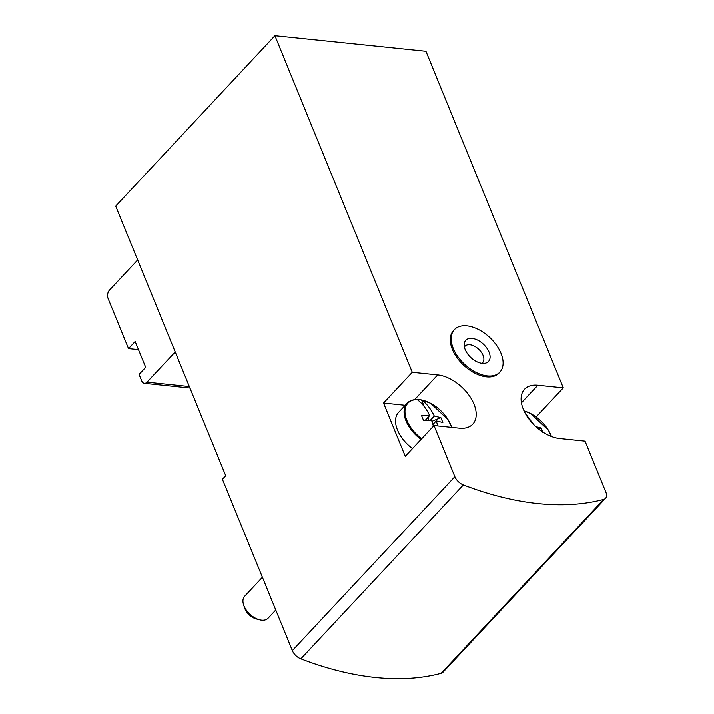 <?xml version="1.0" encoding="UTF-8"?>
<svg xmlns="http://www.w3.org/2000/svg" width="714" height="714" viewBox="0 0 714 714"><rect width="100%" height="100%" fill="white"/><g stroke="black" fill="none" stroke-linecap="round" stroke-linejoin="round"><path stroke-width="1.07" d="M137.668 259.941L109.447 290.152A6.024 3.829 -84.1 0 0 108.109 298.55L128.529 348.593L138.48 349.619M128.529 348.593L135.16 341.488L145.701 367.317L139.069 374.422L141.702 380.874A6.024 3.829 -84.1 0 0 144.398 383.32A6.024 3.829 -84.1 0 0 146.995 382.168L175.225 351.957M454.863 476.649L292.338 650.615L222.402 479.237L225.713 475.685L115.704 206.114L274.917 35.7L412.264 372.271L383.525 403.035L405.257 456.308L434.005 425.535L454.863 476.649A10.041 5.935 43.1 0 0 463.368 484.895A301.183 178.027 43.1 0 0 603.669 499.372A10.041 5.935 43.1 0 0 605.526 498.292A10.041 5.935 43.1 0 0 605.891 492.232L585.034 441.118L559.606 438.494A33.13 19.581 43.1 0 1 528.226 418.038A33.13 19.581 43.1 0 1 524.531 389.246A33.13 19.581 43.1 0 1 537.874 385.23L563.301 387.854L425.946 51.283L274.917 35.7M536.107 416.958L563.301 387.854M292.338 650.615A10.041 5.935 43.1 0 0 300.844 658.852A301.183 178.027 43.1 0 0 441.136 673.329A10.041 5.935 43.1 0 0 442.992 672.249L605.526 498.292M454.399 329.618L453.515 330.564A31.121 18.394 43.1 0 0 452.364 349.342A31.121 18.394 43.1 0 0 474.944 373.208A31.121 18.394 43.1 0 0 498.997 373.056L499.88 372.11A31.121 18.394 -136.9 0 1 464.582 364.31A31.121 18.394 -136.9 0 1 454.399 329.618A31.121 18.394 -136.9 0 1 478.442 329.457A31.121 18.394 -136.9 0 1 501.023 353.332A31.121 18.394 -136.9 0 1 499.88 372.11M412.264 372.271L437.7 374.895L414.593 399.626M434.005 425.535L459.432 428.159A33.13 19.581 43.1 0 0 472.775 424.143A33.13 19.581 43.1 0 0 469.08 395.351A33.13 19.581 43.1 0 0 437.7 374.895M405.222 405.275L383.525 403.035M489.054 352.091A15.521 9.175 -136.9 0 1 484.77 363.301A15.521 9.175 -136.9 0 1 470.874 357.571A15.521 9.175 -136.9 0 1 464.207 344.094A15.521 9.175 -136.9 0 1 474.971 339.016A15.521 9.175 -136.9 0 1 489.054 352.091M464.412 347.022A12.049 7.122 -136.9 0 1 473.605 345.781A12.049 7.122 -136.9 0 1 483.066 355.367A12.049 7.122 -136.9 0 1 481.843 363.301M427.775 417.583L428.784 417.69L428.445 416.869M424.268 406.632L421.537 399.938A28.926 17.1 43.1 0 0 419.172 399.572A28.926 17.1 43.1 0 0 416.914 399.456C412.505 399.599 409.22 400.884 407.069 403.294L398.546 412.415A29.113 17.207 -136.9 0 0 412.505 448.553M432.916 424.464L436.263 420.885L442.841 422.465L440.859 417.619L431.943 421.296M430.265 420.35L434.291 416.039L440.859 417.619M436.263 420.885L437.807 425.928M451.65 427.356A28.605 16.904 -136.9 0 0 421.804 400.027L421.804 400.027C426.811 403.776 430.979 409.113 434.291 416.039M428.284 420.314L428.784 417.69M421.724 438.682A28.605 16.904 -136.9 0 1 405.079 413.692A28.605 16.904 -136.9 0 1 417.181 399.554L417.181 399.554C422.197 403.303 426.356 408.64 429.667 415.566L425.16 420.385M433.38 426.204L431.64 420.403L423.536 420.475L421.563 415.628L429.667 415.566M275.765 610.006L268.08 618.235A16.065 9.496 -136.9 0 1 259.584 619.814A16.065 9.496 -136.9 0 1 243.608 604.892A16.065 9.496 -136.9 0 1 244.607 596.306L262.404 577.26M259.584 619.814L256.344 618.984A11.754 6.953 -136.9 0 1 244.652 608.069L243.608 604.892M538.597 428.962L541.034 427.954L543.006 432.8M535.848 426.615L541.034 427.954M525.085 412.987L533.287 424.036M463.368 484.895L300.844 658.852M603.669 499.372L441.136 673.329M537.874 385.23L521.425 402.821M146.995 382.168L189.335 386.533M421.028 439.431A29.113 17.207 -136.9 0 1 407.069 403.294M524.022 410.862A28.605 16.904 -136.9 0 1 551.413 436.459M144.398 383.32L189.942 388.014M421.626 399.947L430.712 403.33L448.231 419.868L451.694 427.365M524.005 410.827L530.886 413.665L548.406 430.203L551.458 436.477"/></g></svg>
